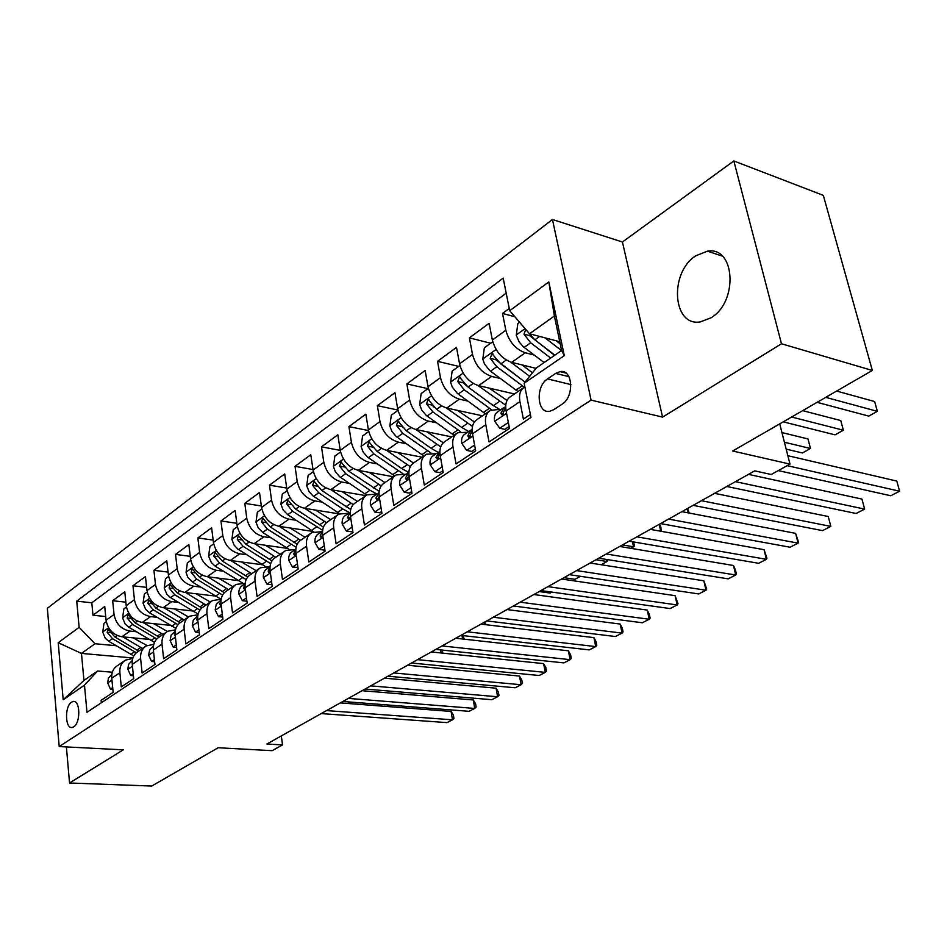 <?xml version="1.0" encoding="UTF-8"?>
<svg xmlns="http://www.w3.org/2000/svg" width="947" height="947" viewBox="0 0 947 947"><rect width="100%" height="100%" fill="white"/><g stroke="black" fill="none" stroke-linecap="round" stroke-linejoin="round"><path stroke-width="1.42" d="M711.043 317.778C738.471 301.762 735.18 246.019 707.456 251.168L695.808 255.785C669.044 272.558 672.465 326.822 700.33 321.897L711.043 317.778M73.736 726.823C80.886 722.786 80.223 699.49 73.049 701.514L71.534 702.165C64.443 706.308 65.094 729.391 72.28 727.426L73.736 726.823M552.456 219.491L47.35 608.294L59.199 746.556L591.082 400.119L552.456 219.491L622.428 242.006L662.58 417.118L781.476 343.761L733.83 160.954L622.428 242.006M733.83 160.954L823.322 195.366L872.341 370.466L732.682 451.009L789.999 464.113L779.724 423.877M66.397 746.923L69.545 782.991L151.745 786.046L218.153 747.739L272.132 750.675L282.526 744.922L281.33 735.926M781.476 343.761L872.341 370.466M101.353 702.745L101.116 700.354L113.155 692.34L111.77 678.206L119.878 672.713C119.488 666.984 121.394 662.77 125.584 660.071L132.722 658.52M119.878 672.713L121.299 686.906L133.716 678.644L132.249 664.332L140.618 658.65C140.192 652.862 142.086 648.6 146.3 645.89L153.757 644.398M140.618 658.65L142.121 673.045L154.941 664.51L153.378 650.009L162.02 644.149C161.57 638.278 163.452 633.981 167.666 631.27L175.479 629.838M162.02 644.149L163.63 658.721L176.864 649.902L175.207 635.212L184.132 629.163C183.647 623.221 185.505 618.888 189.743 616.166L197.935 614.804M184.132 629.163L185.837 643.924L199.509 634.821L197.757 619.942L206.979 613.68C206.446 607.654 208.304 603.286 212.542 600.564L221.148 599.285L192.478 582.121L187.719 577.137L186.062 572.343L187.364 562.909L190.785 560.423M206.979 613.68L208.79 628.642L222.924 619.22L221.065 604.139L230.606 597.675C230.026 591.567 231.861 587.152 236.111 584.429L245.166 583.245M230.606 597.675L232.512 612.839L247.143 603.097L245.166 587.803L255.051 581.115C254.423 574.924 256.235 570.473 260.496 567.75L270.037 566.685M255.051 581.115L257.075 596.48L272.215 586.394L270.12 570.899L280.348 563.974C279.673 557.7 281.472 553.202 285.722 550.479L295.417 549.497M280.348 563.974L282.49 579.552L298.175 569.111L295.949 553.391L306.544 546.218C305.822 539.861 307.597 535.327 311.847 532.605L321.589 531.681M306.544 546.218L308.829 562.021L325.081 551.19L322.726 535.256L333.699 527.81C332.93 521.371 334.67 516.79 338.919 514.079L348.697 513.238M333.699 527.81L336.114 543.838L352.982 532.605L350.473 516.446L361.861 508.728C361.032 502.194 362.737 497.577 366.998 494.867L376.799 494.109M361.861 508.728L364.429 524.981L381.925 513.333L379.274 496.938L391.087 488.924C390.2 482.295 391.869 477.643 396.118 474.932L405.955 474.269M391.087 488.924L393.81 505.414L411.981 493.316L409.163 476.684L421.439 468.363C420.48 461.639 422.113 456.939 426.351 454.24L436.212 453.684M421.439 468.363L424.327 485.089L443.208 472.506L440.225 455.637L452.986 446.984C451.956 440.166 453.554 435.419 457.768 432.743L467.652 432.282M452.986 446.984L456.052 463.959L475.69 450.879L472.517 433.75L485.799 424.753C484.686 417.84 486.237 413.046 490.428 410.394L498.027 409.53L500.336 410.051M485.799 424.753L489.043 441.977L509.486 428.364L506.112 410.974C504.964 404.002 506.479 399.196 510.658 396.544L523.218 387.962M509.249 308.485L502.526 313.445L514.908 316.783M536.026 368.371L511.664 362.358C501.934 358.889 495.494 351.444 492.357 340.032L489.114 323.329L469.392 337.866L490.629 343.24M514.446 393.964L478.59 385.642C468.919 382.339 462.562 375.059 459.555 363.826L456.501 347.36L437.538 361.34L458.679 366.382M482.485 415.828L446.783 408.039C437.159 404.89 430.897 397.776 428.008 386.707L425.132 370.478L406.879 383.926L427.926 388.661M451.719 436.887L416.171 429.595C406.606 426.588 400.427 419.639 397.657 408.725L394.946 392.721L377.368 405.671L397.918 410.039M422.054 457.188L386.684 450.358C377.178 447.493 371.082 440.686 368.419 429.938L365.862 414.147L348.922 426.635L368.525 430.554M377.285 463.9L369.508 462.444C360.038 459.662 354 452.95 351.396 442.296L340.245 450.381L337.83 434.803L321.495 446.842L340.245 450.381C342.814 460.964 348.816 467.629 358.262 470.363L381.179 485.941M365.838 495.648L330.846 489.67C321.471 487.054 315.54 480.531 313.078 470.091L310.794 454.726L295.038 466.338L312.995 469.546M339.239 513.901L304.389 508.29C295.073 505.793 289.226 499.4 286.858 489.114L284.704 473.95L269.481 485.16L286.704 488.06M313.315 531.492L278.844 526.283C269.599 523.892 263.822 517.63 261.538 507.485L259.514 492.511L244.8 503.354L261.336 505.982M287.332 548.384L254.163 543.661C244.977 541.376 239.283 535.233 237.07 525.23L235.164 510.457L220.947 520.933L236.821 523.312M262.283 564.743L230.287 560.458C221.172 558.28 215.549 552.255 213.43 542.382L211.619 527.799L197.864 537.932L213.146 540.098M238.099 580.606L207.204 576.723C198.148 574.628 192.596 568.721 190.548 558.979L188.855 544.584L175.538 554.386L190.24 556.351M214.732 595.983L184.854 592.455C175.87 590.455 170.389 584.654 168.412 575.042L166.802 560.825L153.923 570.319L168.081 572.095M192.134 610.898L163.215 607.69C154.302 605.772 148.88 600.078 146.974 590.597L145.459 576.557L132.971 585.755L146.631 587.365M170.247 625.363L142.239 622.451C133.397 620.616 128.046 615.017 126.2 605.666L124.779 591.792L112.669 600.718L125.844 602.174M789.999 464.113L771.213 474.506L754.712 470.872L266.865 744.022L282.526 744.922M555.664 373.39L547.555 378.907C535.221 386.412 537.008 414.04 549.745 411.27L553.853 409.613L562.045 404.215C574.651 396.817 572.84 368.75 560.032 371.603L555.664 373.39L568.946 376.669M97.6 670.997L84.472 685.154L86.982 712.286L530.971 417.461L524.153 383.227L536.416 367.886L561.607 350.485L554.386 316.014L529.491 333.77L509.687 310.699L503.188 278.11L76.731 601.156L79.134 627.316L94.996 643.747L81.466 653.406L83.952 680.419L97.6 670.997L112.35 672.216M84.472 685.154L63.2 699.774L58.205 642.705L79.134 627.316M509.687 310.699L548.822 281.934L564.294 355.658L524.153 383.227M136.25 631.72L129.976 631.093C121.169 629.305 115.865 623.765 114.054 614.473L112.669 600.718M149.058 639.403L121.914 636.763L129.976 631.093M156.953 617.29L150.549 616.604C141.683 614.733 136.309 609.099 134.438 599.688L132.971 585.755M178.308 602.399L171.786 601.653C162.848 599.7 157.403 593.958 155.462 584.429L153.923 570.319M200.362 587.022L193.709 586.217C184.701 584.181 179.184 578.333 177.184 568.673L175.538 554.386M223.137 571.159L216.342 570.283C207.275 568.153 201.687 562.198 199.616 552.409L197.864 537.932M246.682 554.764L239.745 553.806C230.595 551.592 224.948 545.519 222.794 535.588L220.947 520.933M271.02 537.813L263.929 536.783C254.719 534.451 249.002 528.26 246.765 518.198L244.8 503.354M296.21 520.282L288.953 519.157C279.685 516.731 273.884 510.409 271.564 500.205L269.481 485.16M322.276 502.147L314.866 500.916C305.514 498.382 299.643 491.931 297.228 481.585L295.038 466.338M349.289 483.361L341.689 482.023C332.29 479.371 326.336 472.79 323.827 462.29L321.495 446.842M393.455 476.755L358.262 470.363L369.508 462.444M406.322 443.717L398.344 442.142C388.815 439.23 382.695 432.365 379.984 421.545L377.368 405.671M436.472 422.788L428.281 421.072C418.681 418.006 412.478 410.998 409.66 400.025L406.879 383.926M467.782 401.066L459.354 399.184C449.718 395.976 443.421 388.803 440.485 377.664L437.538 361.34M500.324 378.504L491.659 376.444C481.964 373.071 475.583 365.731 472.517 354.415L469.392 337.866M534.179 355.042L525.265 352.781C515.511 349.242 509.036 341.725 505.84 330.243L502.526 313.445M506.195 293.144L91.8 602.801L92.984 615.219L105.709 616.544M121.914 636.763C113.143 635.011 107.863 629.506 106.076 620.261L104.726 606.565L92.984 615.219M351.396 442.296L348.922 426.635M530.379 414.455L523.395 419.107L519.939 401.611C518.755 394.591 520.246 389.773 524.425 387.134L524.875 386.897M559.784 341.737L529.491 333.77M662.58 417.118L591.082 400.119M69.545 782.991L123.264 749.846L59.199 746.556M132.9 657.976L81.466 653.406L58.205 642.705M116.173 645.724L94.996 643.747M489.22 411.223L477.217 419.438C473.003 422.102 471.44 426.872 472.517 433.75M456.549 433.584L445.054 441.444C440.829 444.131 439.219 448.854 440.225 455.637M425.12 455.081L414.123 462.61C409.885 465.308 408.228 469.996 409.163 476.684M394.887 475.773L384.34 482.994C380.09 485.704 378.398 490.345 379.274 496.938M365.755 495.707L355.646 502.632C351.384 505.343 349.668 509.948 350.473 516.446M337.688 514.919L327.982 521.56C323.72 524.283 321.968 528.852 322.726 535.256M310.616 533.445L301.288 539.826C297.027 542.548 295.251 547.07 295.949 553.391M284.491 551.332L275.53 557.463C271.268 560.186 269.469 564.661 270.12 570.899M259.253 568.591L250.647 574.486C246.386 577.208 244.563 581.647 245.166 587.803M234.88 585.27L226.593 590.952C222.344 593.674 220.497 598.066 221.065 604.139M211.311 601.404L203.333 606.861C199.095 609.584 197.236 613.94 197.757 619.942M188.512 617.006L180.83 622.262C176.604 624.984 174.721 629.305 175.207 635.212M166.435 632.111L159.037 637.177C154.823 639.888 152.94 644.161 153.378 650.009M145.069 646.73L137.931 651.619C133.728 654.318 131.834 658.556 132.249 664.332M91.8 602.801L76.731 601.156M124.365 660.899L117.487 665.611C113.297 668.31 111.391 672.512 111.77 678.206M561.607 350.485L564.294 355.658M554.386 316.014L548.822 281.934M63.2 699.774L83.952 680.419M561.003 371.84L561.76 371.532M787.206 465.664L899.626 491.221L890.772 495.755L778.268 470.6M787.845 455.696L896.797 481.076L899.626 491.221L896.797 481.076M519.607 322.252L517.831 323.543L516.269 335.226L519.122 341.938L523.336 346.78L544.111 362.571M544.939 337.83L561.524 350.544M556.197 340.79L560.233 343.891M817.095 402.333L868.766 416.112L877.372 411.341L874.649 401.552L836.639 391.052M525.763 329.426L523.963 334.149L530.675 342.79L550.681 358.037M554.575 355.35L529.61 335.629L523.963 334.149M554.859 355.149L534.83 339.843L529.349 333.604M874.649 401.552L877.372 411.341L825.737 397.349M508.35 422.48L499.756 428.233L494.606 421.107C493.932 416.644 494.973 413.555 497.696 411.838L503.271 408.05M499.756 428.233L504.893 429.334L509.131 426.505M735.44 481.656L864.647 509.107L856.088 513.487L726.823 486.486M505.698 406.784L504.076 407.506L500.797 413.377L502.182 415.023L505.71 407.352M748.473 474.364L861.948 499.093L864.647 509.107L861.948 499.093M474.613 445.078L466.67 450.405L461.745 443.326C461.13 438.923 462.195 435.857 464.93 434.14L470.257 430.518M466.67 450.405L471.772 451.423L475.347 449.044M701.431 500.703L830.827 526.402L822.541 530.628L693.109 505.355M472.151 429.465L471.061 429.962L467.735 435.809L469.049 437.455L472.162 430.731M714.583 493.34L828.246 516.506L830.827 526.402L828.246 516.506M442.202 466.788L434.851 471.724L430.139 464.693C429.571 460.349 430.66 457.318 433.418 455.578L438.497 452.121M434.851 471.724L439.929 472.671L442.888 470.695M668.594 519.086L798.096 543.128L790.082 547.224L660.568 523.584M439.905 451.281L435.928 457.377L437.194 459.023L439.941 453.364M681.864 511.652L795.634 533.362L798.096 543.128L798.51 542.098L795.634 533.362M411.022 487.681L404.227 492.227L399.729 485.255C399.208 480.981 400.321 477.963 403.079 476.223L407.944 472.92M404.227 492.227L409.293 493.115L411.673 491.529M636.893 536.842L766.419 559.322L758.654 563.299L629.128 541.187M408.891 472.293L405.34 478.128L406.547 479.774L408.986 475.382M650.258 529.349L764.051 549.686L766.419 559.322L766.952 558.245L764.051 549.686M492.748 341.713L484.331 347.809L482.792 359.256L484.509 364.015L489.729 370.585L517.973 391.549M510.705 362.085L529.657 376.338M521.986 364.903L532.474 372.81M783.252 421.841L835.053 434.851L843.375 430.222L840.77 420.551L802.665 410.643M525.052 382.091L500.797 363.932L492.002 353.705L490.191 358.309L496.808 366.761L524.295 387.205M525.017 382.138L495.814 359.694L490.191 358.309M840.77 420.551L843.375 430.222L791.609 417.023M459.922 365.483L452.133 371.129L450.618 382.375L452.275 387.051L457.413 393.467L485.397 413.839M477.88 385.465L505.769 405.269M489.09 388.081L507.047 400.439M786.176 449.127L802.429 452.974L810.49 448.487L807.992 438.946L781.938 432.566M500.513 409.921L493.351 405.624L468.09 387.086L459.449 377.048L457.732 381.534L464.243 389.797L491.694 409.814M466.634 385.891L463.332 382.837L457.732 381.534M807.992 438.946L810.49 448.487L784.412 442.237M428.364 388.341L421.143 393.573L419.651 404.606L421.746 410.098L426.328 415.496L454.039 435.3M446.286 407.92L472.494 426.399M457.437 410.359L474.411 421.948M468.753 431.536L461.639 427.381L436.614 409.353L428.139 399.504L426.505 403.884L432.921 411.969L460.585 431.714M434.2 407.257L432.081 405.091L426.505 403.884M397.989 410.347L391.312 415.188L389.844 426.008L391.88 431.418L396.391 436.697L423.842 455.969M415.863 429.524L440.71 446.866M426.955 431.808L443.255 442.794M438.165 452.358L431.11 448.322L406.322 430.79L397.989 421.119L396.45 425.381L402.759 433.312L430.956 452.986M402.96 427.677L402.002 426.529L396.45 425.381M381.025 507.781L374.752 511.984L370.443 505.071C369.957 500.845 371.106 497.85 373.864 496.11L378.516 492.937M374.752 511.984L379.783 512.812L381.641 511.569M606.246 553.995L735.736 575.018L728.207 578.854L598.753 558.197M379.037 492.57L375.876 498.122L377.024 499.756L379.214 496.548M619.705 546.466L733.475 565.489L735.736 575.018L736.364 573.894L735.464 570.094L733.475 565.489M368.738 431.536L362.559 436.011L361.115 446.641L363.103 451.968L367.554 457.129L394.733 475.891M386.554 450.334L410.3 466.705M397.574 452.453L413.484 463.012M408.666 472.411L401.682 468.505L377.143 451.435L368.963 441.941L367.483 446.108L373.71 453.862L403.008 473.749M716.429 493.718L716.133 492.464M716.406 492.322L717.057 493.837M352.13 527.136L346.342 531.018L342.222 524.153C341.772 519.986 342.932 517.026 345.702 515.275L350.165 512.244M346.342 531.018L351.349 531.788L352.71 530.876M576.616 570.591L706 590.218L698.708 593.947L569.36 574.651M350.283 512.138L347.478 517.382L348.579 519.015L350.497 516.577M590.147 563.015L703.834 580.807L706 590.218L706.734 589.058L703.834 580.807M340.553 451.944L334.847 456.087L333.427 466.528L335.356 471.772L339.748 476.826L366.631 495.08M369.247 472.364L384.944 482.579M379.179 491.292L349.005 471.346L340.967 462.018L339.571 466.078L345.702 473.689L369.981 490.262L376.906 494.038M687.534 508.492L689.227 513.061M688.197 512.86L687.226 508.657M324.276 545.792L318.95 549.367L315.008 542.56C314.593 538.441 315.777 535.517 318.535 533.753L322.572 531.018L320.098 535.955L321.151 537.588L322.797 535.765M318.95 549.367L323.921 550.077L324.833 549.473M547.958 586.643L677.176 604.955L670.097 608.566L540.938 590.573M561.547 579.031L675.104 595.663L677.176 604.955L678.005 603.76L675.104 595.663M313.362 471.642L308.106 475.453L306.698 485.716L309.077 491.682L312.912 495.837L339.653 513.688M331.012 489.694L353.231 504.597M341.914 491.552L357.386 501.448M350.71 509.498L321.873 490.546L313.966 481.384L312.64 485.349L318.677 492.807L342.719 508.953L349.597 512.623M659.514 524.165L660.888 527.124L661.136 531.303M660.722 531.22L659.195 524.354M297.429 563.785L292.516 567.075L288.74 560.316C288.362 556.256 289.557 553.356 292.327 551.604L295.831 549.213M292.516 567.075L297.938 567.419M520.211 602.174L649.216 619.243L642.35 622.759L513.416 605.985M295.819 549.355L293.677 553.877L294.695 555.498L296.068 554.173M533.848 594.538L647.227 610.069L649.216 619.243L650.127 618.024L649.334 614.354L647.227 610.069M287.13 490.641L282.277 494.156L280.904 504.242L283.224 510.125L287.746 514.706L313.753 531.752M304.685 508.338L326.407 522.685M315.517 510.078L330.763 519.654M323.412 527.148L295.677 509.084L287.912 500.075L286.645 503.958L292.599 511.273L322.631 530.344M630.785 548.313L633.531 546.786L622.451 544.927M633.555 541.944L634.49 545.827L633.531 546.786L632.442 541.755M271.505 581.15L267.007 584.169L263.384 577.469C263.029 573.468 264.237 570.579 267.007 568.827L270.025 566.768M267.007 584.169L271.99 584.737M493.34 617.219L622.072 633.117L615.42 636.526L486.746 620.912M270.002 567.052L268.179 571.171L269.137 572.805L270.25 571.87M507.012 609.56L620.167 624.049L622.072 633.117L623.067 631.862L622.309 628.24L620.167 624.049M261.798 508.989L257.347 512.22L255.986 522.14L258.259 527.929L262.71 532.415L288.906 549.284M279.258 526.343L300.625 540.252M290.019 527.964L305.052 537.257M297.192 544.265L270.38 526.994L262.733 518.127L261.526 521.915L267.409 529.101L296.139 547.259M601.203 564.743L607.051 561.5L595.983 559.748M607.903 559.653L607.051 561.5L606.625 559.452M246.48 597.912L242.349 600.682L238.881 594.041C238.561 590.088 239.78 587.235 242.539 585.471L245.107 583.731M467.297 631.803L595.734 646.588L589.271 649.891L460.917 635.378M245.072 584.192L243.533 587.886L244.456 589.508L245.309 588.904M481.005 624.12L593.911 637.615L595.734 646.588L596.799 645.309L596.077 641.723L593.911 637.615M242.349 600.682L246.907 601.215M237.33 526.71L233.234 529.681L231.897 539.435L234.11 545.141L237.804 549.047L265.101 566.33M254.684 543.732L275.79 557.274M265.373 545.259L280.194 554.267M271.978 560.884L245.936 544.288L238.419 535.576L237.259 539.281L243.059 546.324L270.664 563.678M563.974 577.67L575.007 579.304L580.416 576.297M222.296 614.118L218.52 616.639L215.194 610.057L216.188 604.387L221.03 600.114M442.06 645.937L570.141 659.668L563.867 662.888L435.869 649.405M220.971 600.8L219.716 604.044L220.592 605.666L221.207 605.311M455.791 638.242L568.389 650.802L570.141 659.668L571.29 658.354L570.591 654.827L568.389 650.802M218.52 616.639L222.663 617.101M213.667 543.85L209.926 546.561L208.6 556.161L211.288 562.506L215.123 566.093L242.42 582.95M230.914 560.541L251.76 573.728M241.544 561.973L256.152 570.721M247.712 577.031L222.296 561.026L214.898 552.444L213.797 556.078L219.515 562.992L246.173 579.6M539.174 591.555L550.195 593.082L551.959 592.1M198.917 629.779L195.484 632.087L192.277 625.553L193.306 619.942L197.745 615.964M417.568 659.645L545.283 672.382L539.174 675.507L411.566 663.007M197.663 616.911L196.668 619.681L197.899 621.125M431.323 651.95L543.602 663.622L545.283 672.382L546.49 671.044L545.827 667.552L543.602 663.622M195.484 632.087L199.237 632.466M207.914 576.806L228.499 589.638M218.473 578.132L232.891 586.643M224.344 592.704L199.426 577.208L192.146 568.768L191.093 572.319L196.727 579.114L222.592 595.071M168.637 576.474L165.512 578.724L164.233 588.016L166.814 594.183L170.555 597.628L198.101 614.047M185.648 592.55L205.973 605.05M196.136 593.781L210.364 602.055M201.818 607.938L177.278 592.881L170.117 584.571L169.111 588.051L174.674 594.728L199.864 610.105M147.187 592.005L144.358 594.053L143.092 603.203L145.613 609.276L149.33 612.662L175.893 628.406M164.091 607.785L184.168 619.977M174.497 608.945L188.536 616.982M180.072 622.747L155.841 608.057L148.786 599.865L147.815 603.286L153.307 609.844L177.953 624.724M484.675 622.072L486.19 624.748M484.592 624.558L484.201 622.345M176.308 644.931L173.183 647.026L170.105 640.551L171.158 634.999L175.219 631.294M393.81 672.95L521.11 684.74L515.18 687.771L387.986 676.217M175.112 632.549L174.378 634.798L175.337 636.36M407.565 665.244L519.501 676.075L521.11 684.74L522.389 683.379L521.75 679.922L519.501 676.075M173.183 647.026L176.58 647.346M154.408 659.597L151.591 661.491L148.632 655.064L149.709 649.583L153.414 646.126M370.75 685.865L497.613 696.755L491.836 699.703L365.092 689.037M153.284 647.76L153.461 651.051M384.506 678.159L496.074 688.185L497.613 696.755L498.951 695.37L498.323 691.961L496.074 688.185M151.591 661.491L154.645 661.764M133.219 673.791L130.674 675.507L127.821 669.138L128.614 664.309L132.308 660.497M348.354 698.401L474.755 708.439L469.132 711.315L342.85 701.478M132.154 662.569L132.331 665.196M362.109 690.706L473.263 699.963L474.755 708.439L476.14 707.042L475.548 703.668L473.263 699.963M130.674 675.507L133.42 675.732M126.413 607.051L123.856 608.909L122.613 617.918L125.075 623.907L128.745 627.222L154.468 642.362M143.198 622.558L163.026 634.443M153.532 623.623L167.37 631.448M159.084 637.142L135.054 622.759L128.117 614.698L127.194 618.048L132.604 624.487L156.788 638.929M463 635.615L464.243 639.189M462.598 639.012L461.982 635.496M112.681 687.558L110.397 689.085L107.662 682.775L108.479 677.993L111.841 674.418M326.585 710.593L452.5 719.815L447.031 722.62L321.246 713.588M111.687 677.022L111.829 678.798M340.328 702.899L451.08 711.434L452.5 719.815L453.944 718.406L453.376 715.056L451.08 711.434M110.397 689.085L112.847 689.274M106.265 621.646L103.969 623.304L102.738 632.182L105.164 638.089L108.787 641.344L133.776 655.94M122.932 636.869L142.524 648.47M133.196 637.864L146.974 645.523M138.7 651.086L114.907 637.011L108.076 629.068L107.189 632.359L112.539 638.692L136.344 652.755M442.308 650.08L442.711 652.412L441.929 653.051M441.148 652.968L440.627 649.902M142.239 622.451L150.549 616.604M163.215 607.69L171.786 601.653M184.854 592.455L193.709 586.217M207.204 576.723L216.342 570.283M230.287 560.458L239.745 553.806M254.163 543.661L263.929 536.783M278.844 526.283L288.953 519.157M304.389 508.29L314.866 500.916M330.846 489.67L341.689 482.023M386.684 450.358L398.344 442.142M416.171 429.595L428.281 421.072M446.783 408.039L459.354 399.184M478.59 385.642L491.659 376.444M511.664 362.358L525.265 352.781M492.357 340.032L505.84 330.243M106.076 620.261L114.054 614.473M126.2 605.666L134.438 599.688M146.974 590.597L155.462 584.429M168.412 575.042L177.184 568.673M190.548 558.979L199.616 552.409M213.43 542.382L222.794 535.588M237.07 525.23L246.765 518.198M261.538 507.485L271.564 500.205M286.858 489.114L297.228 481.585M313.078 470.091L323.827 462.29M368.419 429.938L379.984 421.545M397.657 408.725L409.66 400.025M428.008 386.707L440.485 377.664M459.555 363.826L472.517 354.415M506.112 410.974L519.939 401.611M570.899 384.577L547.555 378.907M525.076 328.633L516.304 334.93M530.675 342.79L524.141 347.419M539.648 336.434L534.83 339.843M494.725 421.285L506.562 413.283M503.65 414.005L500.797 413.377M461.864 443.504L472.932 436.011M470.505 436.378L467.735 435.809M430.258 464.87L440.615 457.863M438.639 457.898L435.928 457.377M399.847 485.432L409.542 478.874M407.979 478.614L405.34 478.128M496.074 349.467L482.828 358.972M522.282 385.784L515.949 390.128M496.808 366.761L490.522 371.2M506.29 360.049L500.797 363.932M463.166 373.094L450.654 382.091M489.481 408.287L483.384 412.454M499.507 401.398L493.351 405.624M464.243 389.797L458.194 394.082M473.251 383.428L468.09 387.086M431.524 395.834L419.687 404.333M457.91 429.938L452.05 433.951M467.569 423.309L461.639 427.381M432.921 411.969L427.109 416.088M441.468 405.908L436.614 409.353M401.066 417.698L389.88 425.736M427.523 450.784L421.865 454.655M436.816 444.403L431.11 448.322M402.759 433.312L397.16 437.277M410.891 427.559L406.322 430.79M370.549 505.236L379.617 499.105M378.445 498.56L375.876 498.122M371.733 438.769L361.15 446.368M398.225 470.884L392.78 474.613M407.198 464.728L401.682 468.505M373.71 453.862L368.312 457.685M381.44 448.393L377.143 451.435M372.858 447.15L367.483 446.108M342.329 524.318L350.804 518.589M349.976 517.784L347.478 517.382M343.477 459.07L333.451 466.267M369.981 490.262L364.725 493.861M378.622 484.319L373.319 487.965M345.702 473.689L340.494 477.371M353.053 468.481L349.005 471.346M344.684 467.013L339.571 466.078M315.102 542.726L323.034 537.363M322.536 536.322L320.098 535.955M316.215 478.649L306.733 485.456M342.719 508.953L337.653 512.434M351.065 503.224L345.939 506.74M318.677 492.807L313.658 496.37M325.685 487.859L321.873 490.546M317.517 486.19L312.64 485.349M288.835 560.482L296.245 555.475M296.044 554.208L293.677 553.877M289.912 497.542L280.939 503.982M316.405 527.005L311.504 530.367M324.466 521.477L319.518 524.875M292.599 511.273L287.746 514.706M299.264 506.55L295.677 509.084M291.297 504.704L286.645 503.958M263.467 577.634L270.392 572.947M270.191 571.443L268.179 571.171M264.521 515.772L256.021 521.892M290.978 544.454L286.243 547.697M298.767 539.103L293.984 542.382M267.409 529.101L262.71 532.415M273.754 524.602L270.38 526.994M265.989 522.602L261.526 521.915M238.964 594.207L245.427 589.827M245.214 588.099L243.533 587.886M239.982 533.398L231.932 539.186M266.391 561.311L261.822 564.448M273.932 556.149L269.303 559.322M243.059 546.324L238.526 549.532M249.108 542.039L245.936 544.288M241.532 539.897L237.259 539.281M215.277 610.223L221.314 606.139M221.065 604.21L219.716 604.044M216.271 550.432L208.636 555.925M242.621 577.623L238.194 580.665M249.901 572.627L245.427 575.693M219.515 562.992L215.123 566.093M225.279 558.908L222.296 561.026M217.893 556.623L213.797 556.078M192.359 625.718L197.982 621.907M197.734 619.788L196.668 619.681M193.33 566.922L186.097 572.106M219.609 593.402L215.324 596.35M226.664 588.561L222.332 591.532M196.727 579.114L192.478 582.121M202.232 575.22L199.426 577.208M195.023 572.817L191.093 572.319M171.123 582.867L164.269 587.791M197.331 608.684L193.176 611.537M204.161 603.997L199.971 606.885M174.674 594.728L170.555 597.628M179.93 590.999L177.278 592.881M172.887 588.501L169.111 588.051M149.626 598.303L143.127 602.967M175.751 623.493L171.727 626.251M182.369 618.959L178.308 621.741M153.307 609.844L149.33 612.662M158.327 606.293L155.841 608.057M151.461 603.689L147.815 603.286M170.176 640.705L175.42 637.165M175.171 634.881L174.378 634.798M148.703 655.229L153.592 651.927M127.892 669.292L132.438 666.226M128.792 613.265L122.636 617.693M154.823 637.84L150.928 640.527M161.239 633.448L157.309 636.147M132.604 624.487L128.745 627.222M137.398 621.102L135.054 622.759M130.686 618.415L127.194 618.048M107.733 682.929L111.947 680.076M108.609 627.766L102.773 631.957M134.545 651.761L130.757 654.353M140.76 647.488L136.948 650.116M112.539 638.692L108.787 641.344M117.108 635.461L114.907 637.011M110.562 632.691L107.189 632.359M722.301 256.081L707.456 251.168M74.541 701.62L73.049 701.514M565.927 373.059L560.032 371.603M493.02 353.953L492.002 353.705M460.384 377.261L459.449 377.048M429.003 399.693L428.139 399.504M398.794 421.285L397.989 421.119M369.697 442.083L368.963 441.941M341.642 462.148L340.967 462.018M314.593 481.49L313.966 481.384"/></g></svg>
